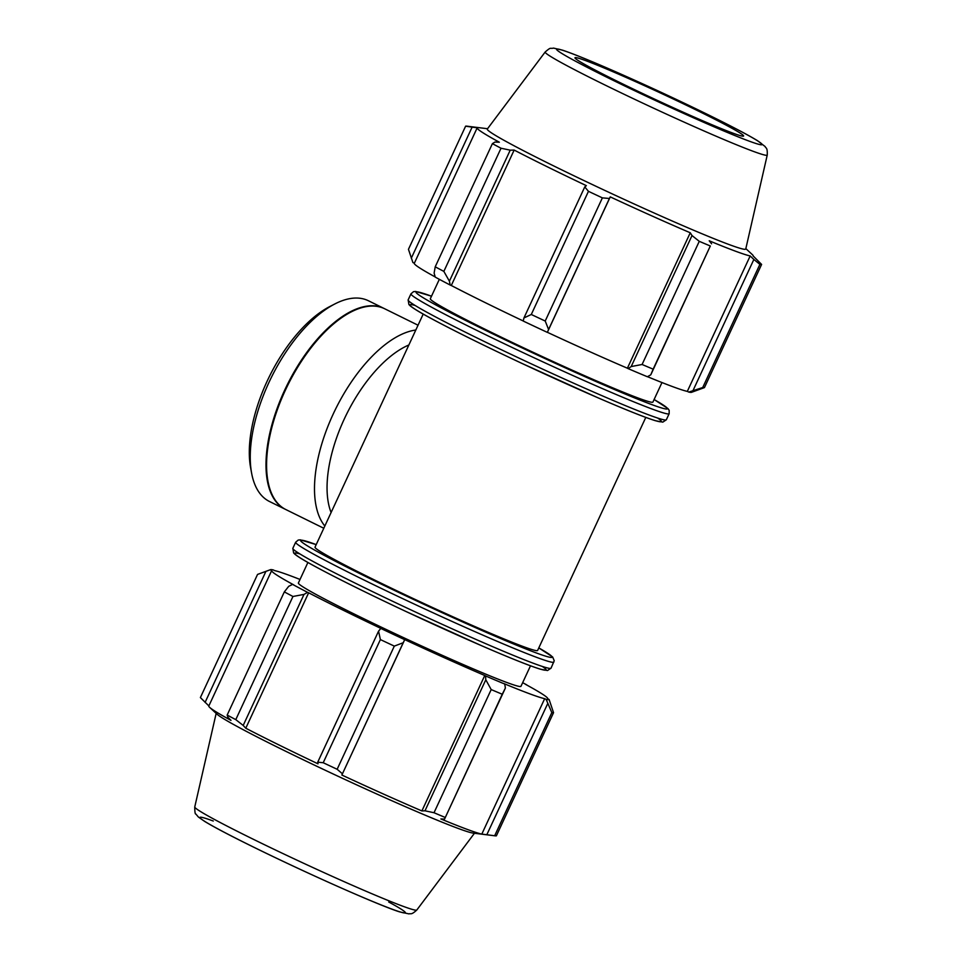<?xml version="1.0" encoding="UTF-8"?>
<svg xmlns="http://www.w3.org/2000/svg" width="962" height="962" viewBox="0 0 962 962"><rect width="100%" height="100%" fill="white"/><g stroke="black" fill="none" stroke-linecap="round" stroke-linejoin="round"><path stroke-width="1.44" d="M645.791 417.412L537.614 650.456A122.703 5.303 -155.1 0 1 424.086 603.607A122.703 5.303 -155.1 0 1 315.031 547.137L423.208 314.081M688.768 392.075A153.788 6.65 24.9 0 0 691.558 392.304L704.449 387.59A163.6 7.071 -155.1 0 1 702.729 387.53L688.768 392.075L687.313 391.39A152.152 6.578 -155.1 0 1 647.486 376.683M628.198 368.65A153.788 6.65 24.9 0 0 647.378 376.743L650.781 374.831L653.15 369.155A163.6 7.071 -155.1 0 1 642.087 364.49L631.192 366.558L628.198 368.65L627.392 368.205A152.152 6.578 -155.1 0 1 547.378 332.311L548.593 329.509L545.213 321.031A163.6 7.071 -155.1 0 1 531.289 314.49L523.953 317.929L523.196 321.031A153.788 6.65 24.9 0 0 547.33 332.371M523.208 320.959A152.152 6.578 -155.1 0 1 451.286 285.498L450.204 285.053L449.398 281.193L443.855 271.392A163.6 7.071 -155.1 0 1 435.221 266.811L434.127 273.088L435.245 277.116A153.788 6.65 24.9 0 0 450.204 285.053M435.197 276.948A152.152 6.578 -155.1 0 1 414.309 263.287L477.176 127.862A152.152 6.578 24.9 0 0 499.35 142.22L494.949 142.063L492.4 143.651L435.221 266.811M414.357 263.203L412.89 262.518L408.453 249.326L465.62 126.166A163.6 7.071 -155.1 0 1 466.943 126.178L487.554 128.728M687.313 391.39L750.18 255.952L753.859 259.463L693.049 390.488M702.729 387.53L759.896 264.358L753.859 259.463M627.392 368.205L690.259 232.78L692.015 235.546L631.192 366.558M642.087 364.49L699.266 241.33L692.015 235.546M449.398 281.193L510.221 150.168L514.153 150.072A152.152 6.578 24.9 0 0 586.363 185.666L584.764 186.917L523.953 317.929M531.289 314.49L588.455 191.33L584.764 186.917M411.303 258.177L472.114 127.152L465.62 126.166M472.114 127.152L477.236 127.778A152.152 6.578 24.9 0 0 477.176 127.862M510.221 150.168L501.022 148.232A163.6 7.071 -155.1 0 1 492.4 143.651M548.593 329.509L609.415 198.485L602.38 197.871A163.6 7.071 -155.1 0 1 588.455 191.33M609.415 198.485L610.245 196.885A152.152 6.578 24.9 0 0 690.259 232.78M650.781 374.831L710.317 245.995A163.6 7.071 -155.1 0 1 699.266 241.33M711.591 243.807L709.234 240.789A152.152 6.578 24.9 0 0 750.18 255.952M753.126 256.072A152.152 6.578 24.9 0 0 753.186 255.988L761.615 264.43A163.6 7.071 -155.1 0 1 759.896 264.358M753.186 255.988A152.152 6.578 24.9 0 0 752.332 254.617L745.839 248.617M767.243 155.05L745.754 249.002A142.46 6.157 -155.1 0 1 613.912 194.661A142.46 6.157 -155.1 0 1 487.313 129.04L545.201 51.972A122.402 5.291 -155.1 0 0 653.98 108.357A122.402 5.291 -155.1 0 0 767.243 155.05C767.604 146.97 765.728 148.461 765.175 146.585L757.599 140.741C748.508 135.185 732.707 126.852 710.197 115.753C680.952 101.383 650.853 87.338 619.901 73.641C593.265 61.893 574.194 54.088 562.662 50.204L553.535 48.1C549.615 49.05 551.587 46.501 545.201 51.972M501.022 148.232L443.855 271.392M602.38 197.871L545.213 321.031M710.317 245.995L653.15 369.155M761.615 264.43L704.449 387.59M661.976 382.539L652.921 402.068A122.703 5.303 -155.1 0 1 539.393 355.218A122.703 5.303 -155.1 0 1 430.327 298.737L439.333 279.329M451.286 285.498L514.153 150.072M547.378 332.311L610.245 196.885M585.942 60.726A92.953 4.016 -155.1 0 1 681.252 102.778A92.953 4.016 -155.1 0 1 743.626 135.991A92.953 4.016 -155.1 0 1 732.659 133.045A92.953 4.016 -155.1 0 1 636.603 90.644A92.953 4.016 -155.1 0 1 574.999 57.72A92.953 4.016 -155.1 0 1 585.942 60.726M522.667 682.671A153.788 6.65 -155.1 0 1 526.755 684.884L526.803 685.052M300.024 579.461A152.152 6.578 24.9 0 0 274.687 570.61L273.232 569.925A153.788 6.65 -155.1 0 0 270.442 569.696L260.233 573.424L270.25 569.805A153.788 6.65 -155.1 0 1 270.442 569.696M270.25 569.805L271.729 570.502A152.152 6.578 24.9 0 0 271.669 570.586A152.152 6.578 24.9 0 0 293.843 584.944L292.604 584.415L288.732 586.303L284.331 591.895A163.6 7.071 24.9 0 0 292.953 596.476L304.004 594.408L307.563 592.339A153.788 6.65 -155.1 0 1 292.604 584.415M307.563 592.339L308.646 592.796A152.152 6.578 24.9 0 0 380.856 628.39L378.559 631.156L380.387 639.574A163.6 7.071 24.9 0 0 394.312 646.115L403.198 642.736L404.689 639.658A153.788 6.65 -155.1 0 1 380.555 628.318M404.689 639.658L404.737 639.61A152.152 6.578 24.9 0 0 484.752 675.504L485.557 675.937L485.798 679.785L491.197 689.574A163.6 7.071 24.9 0 0 502.248 694.239L505.387 688.046L504.737 684.042A153.788 6.65 -155.1 0 1 485.557 675.937M504.737 684.042L503.727 683.513A152.152 6.578 24.9 0 0 544.672 698.677L546.127 699.362L551.827 712.601A163.6 7.071 24.9 0 0 553.547 712.674L549.11 699.482A153.788 6.65 -155.1 0 1 546.127 699.362M549.11 699.482L547.631 698.797A152.152 6.578 24.9 0 0 547.691 698.701A152.152 6.578 24.9 0 0 525.517 684.343L526.755 684.884M530.495 665.8L520.971 686.303A122.703 5.303 -155.1 0 1 407.443 639.453A122.703 5.303 -155.1 0 1 298.388 582.984L307.9 562.481M553.547 712.674L496.38 835.834A163.6 7.071 -155.1 0 1 495.057 835.822A163.6 7.071 -155.1 0 1 494.66 835.774L551.827 712.601M547.655 703.715L486.832 834.727L481.806 834.114A152.152 6.578 -155.1 0 1 440.861 818.939L444.564 819.071L505.387 688.046M502.248 694.239L444.564 819.071M404.737 639.61L341.871 775.035L403.198 642.736M394.312 646.115L337.145 769.275L342.388 773.749M308.646 592.796L245.779 728.222L243.194 725.432L304.004 594.408M292.953 596.476L235.786 719.636L243.194 725.432M208.85 705.916L200.385 697.57L257.551 574.41L260.233 573.424M205.086 702.416L265.909 571.392M495.057 835.822L473.22 833.116A142.46 6.157 -155.1 0 1 342.893 778.511A142.46 6.157 -155.1 0 1 217.075 714.225L209.668 707.383A152.152 6.578 -155.1 0 1 208.814 706.012L271.669 570.586M486.832 834.727L494.66 835.774M445.081 817.399A163.6 7.071 -155.1 0 1 434.018 812.734L491.197 689.574M485.798 679.785L424.988 810.81L434.018 812.734M424.988 810.81L421.885 810.93A152.152 6.578 -155.1 0 1 341.871 775.035M337.145 769.275A163.6 7.071 -155.1 0 1 323.22 762.734L380.387 639.574M378.559 631.156L317.737 762.169L323.22 762.734M317.737 762.169L318.001 763.816A152.152 6.578 -155.1 0 1 245.779 728.222M235.786 719.636A163.6 7.071 -155.1 0 1 227.164 715.067L284.331 591.895M209.668 707.383A152.152 6.578 -155.1 0 0 230.988 720.37L227.922 717.327L227.164 715.067M484.752 675.504L421.885 810.93M544.672 698.677L481.806 834.114M331.096 512.518A102.946 48.918 -63.8 0 1 344.192 419.204A102.946 48.918 -63.8 0 1 408.862 344.985M285.486 509.379A111.893 53.175 -63.8 0 1 285.197 509.235L269.48 501.491A111.893 53.175 -63.8 0 1 251.563 472.895A111.893 53.175 -63.8 0 1 334.836 303.956A111.893 53.175 -63.8 0 1 366.017 299.723A111.893 53.175 -63.8 0 1 368.422 300.757L384.139 308.501A111.893 53.175 -63.8 0 1 384.427 308.646M334.836 303.956L329.834 306.529A106.529 50.625 116.2 0 0 250.553 467.364L251.563 472.895M285.197 509.235A111.893 53.175 -63.8 0 1 285.774 387.83A111.893 53.175 -63.8 0 1 381.734 307.467A111.893 53.175 -63.8 0 1 384.139 308.501M324.831 526.01A111.893 53.175 -63.8 0 1 333.117 414.237A111.893 53.175 -63.8 0 1 415.8 330.026M323.785 528.258L285.786 509.523A111.893 53.175 -63.8 0 1 286.363 388.119A111.893 53.175 -63.8 0 1 382.323 307.756A111.893 53.175 -63.8 0 1 384.728 308.79L418.037 325.216M431.505 296.2L415.656 291.462L413.516 291.654L410.954 293.843A142.328 6.157 24.9 0 0 537.469 359.355A142.328 6.157 24.9 0 0 669.155 413.696L669.179 410.329L667.953 408.573L654.1 399.519A138.612 6 -155.1 0 1 539.093 355.832A138.612 6 -155.1 0 1 431.505 296.212M669.155 413.696L666.341 419.757A142.328 6.157 -155.1 0 1 534.656 365.416A142.328 6.157 -155.1 0 1 408.141 299.904L410.954 293.843M415.151 305.495A138.612 6 24.9 0 0 533.152 368.638A138.612 6 24.9 0 0 657.551 418.013M569.877 52.802A113.312 4.906 24.9 0 0 608.597 78.102A113.312 4.906 24.9 0 0 748.725 140.969A113.312 4.906 24.9 0 0 710.004 115.668A113.312 4.906 24.9 0 0 569.877 52.802M299.843 553.896A138.612 6 24.9 0 0 417.857 617.039A138.612 6 24.9 0 0 542.255 666.413M551.046 668.157A142.328 6.157 -155.1 0 1 419.348 613.816A142.328 6.157 -155.1 0 1 292.845 548.304L293.614 552.946L294.769 554.112C297.727 556.613 304.437 560.702 314.875 566.341C336.989 578.294 367.436 593.374 406.217 611.604L481.854 645.839C509.884 657.984 529.328 665.74 540.163 669.131L547.51 670.538L551.046 668.157L554.22 660.738L552.657 656.962L538.792 647.907A138.612 6 -155.1 0 1 423.797 604.232A138.612 6 -155.1 0 1 316.197 544.6L300.348 539.85L298.22 540.055L295.659 542.231A142.328 6.157 24.9 0 0 422.162 607.743A142.328 6.157 24.9 0 0 553.859 662.096M213.275 821.031A113.312 4.906 24.9 0 0 238.516 839.61A113.312 4.906 24.9 0 0 371.873 901.141A113.312 4.906 24.9 0 0 388.72 901.995M194.757 806.95C194.781 811.988 195.154 814.345 195.863 814.032L198.388 817.039L204.834 821.524C215.368 827.885 233.766 837.481 260.053 850.288C315.115 877.128 381.397 906.24 399.639 911.892L408.994 913.9C410.786 913.118 410.858 915.511 416.799 910.016A122.402 5.291 -155.1 0 1 303.571 863.239A122.402 5.291 -155.1 0 1 194.757 806.95L216.161 713.383M666.341 419.757L662.818 422.138L655.471 420.731C644.624 417.352 625.192 409.584 597.149 397.438L521.512 363.215C482.744 344.985 452.296 329.894 430.17 317.953C419.733 312.301 413.035 308.225 410.065 305.712L408.91 304.545L408.141 299.904M295.659 542.231L292.845 548.304M416.799 910.016L474.446 833.272"/></g></svg>
